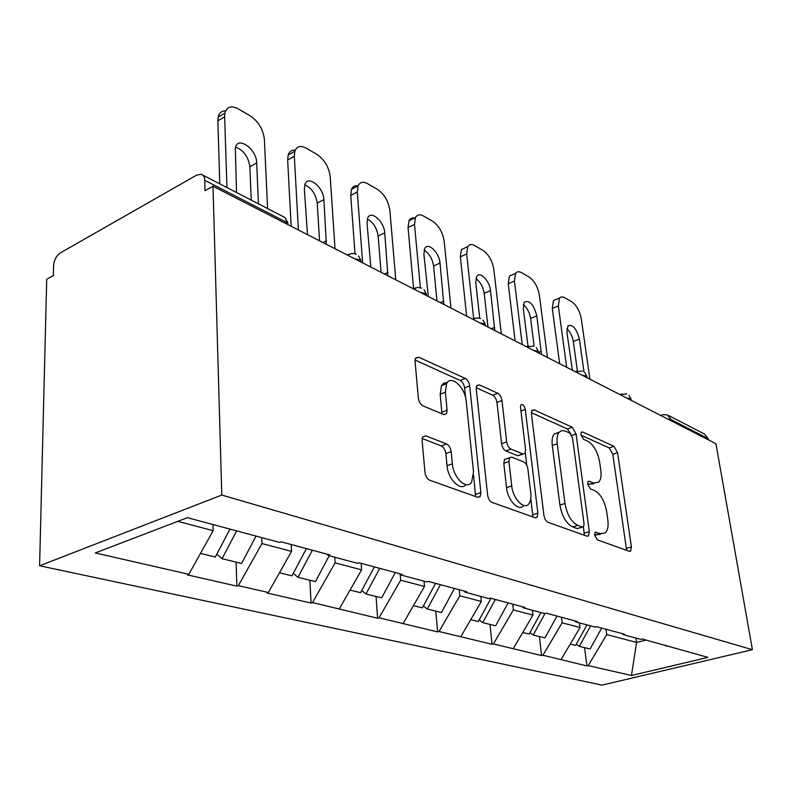 <?xml version="1.0" encoding="UTF-8"?>
<svg xmlns="http://www.w3.org/2000/svg" width="792" height="792" viewBox="0 0 792 792"><rect width="100%" height="100%" fill="white"/><g stroke="black" fill="none" stroke-linecap="round" stroke-linejoin="round"><path stroke-width="1.19" d="M594.634 535.194L597.356 539.867L629.313 551.242L630.63 551.064L631.422 546.886L617.562 452.687L613.948 446.302L582.506 431.947L581.259 432.165L580.863 434.64L583.516 439.283L587.704 441.164C593.693 444.797 597.683 451.796 599.673 462.172L600.791 470.052C601.514 475.735 600.811 479.774 598.683 482.17L593.505 483.011L589.288 481.279L588.119 481.477L587.654 484.169L590.327 488.832L594.554 490.535C600.593 493.941 604.633 500.97 606.672 511.622L607.811 519.74C608.602 526.017 607.771 530.402 605.316 532.867L600.534 533.63L595.198 532.274L594.634 535.194M425.759 435.808L422.651 436.927L422.106 440.411L424.957 472.339C425.561 476.309 427.165 478.942 429.769 480.249L477.645 497.277L480.13 496.564L480.883 492.535L469.676 385.902C469.082 382.328 467.627 379.843 465.29 378.447L418.651 357.162L415.434 358.281L415.058 361.231L418.334 398.049C418.918 401.871 420.493 404.484 423.057 405.91L443.698 414.513L446.599 413.572L447.114 410.197L445.361 392.208L446.589 383.615C450.985 374.24 465.201 387.278 466.211 401.306L473.507 471.784L471.626 482.219C466.676 490.406 453.311 477.843 452.341 463.805L451.163 451.658C450.559 447.856 449.014 445.292 446.54 443.956L425.759 435.808L422.611 436.996M212.999 186.259L715.928 443.718L752.4 649.688L221.79 495.05L212.999 186.259L205.029 190.724L204.762 180.319C204.603 177.071 203.435 175.062 201.257 174.309L196.663 175.111L60.42 252.856C56.371 255.707 54.084 260.014 53.569 265.775L53.341 275.576L46.708 279.289L39.6 565.785L221.79 495.05M543.906 515.285C544.549 518.889 545.936 521.235 548.054 522.334L586.912 536.154L588.496 535.877L589.317 531.679L576.071 433.957L572.25 427.264L534.125 409.87L531.976 410.335L531.432 413.79L543.906 515.285M535.075 517.711L492.05 502.405C489.713 501.217 488.218 498.732 487.595 494.96L476.249 388.872L476.725 385.595L479.348 384.863L497.742 393.258C499.95 394.584 501.356 396.99 501.96 400.475L506.692 441.867C507.306 445.441 508.721 447.846 510.929 449.084L522.779 453.955L524.938 453.44L525.581 449.717L520.502 407.286L520.869 404.89C522.74 403.88 524.215 405.405 525.294 409.464L537.857 513.107L537.045 517.265L535.075 517.711M39.6 565.785L602.039 685.12L752.4 649.688M236.105 562.132L236.867 586.139L238.352 585.644L261.974 543.569L261.736 537.619M236.867 586.139L187.357 574.853L188.843 574.329L95.287 552.955L187.387 517.671L279.655 542.431L281.299 541.857L329.848 554.925L328.225 555.469L357.578 563.34L359.192 562.815L402.277 574.408L400.683 574.913L426.829 581.922L428.403 581.447L466.894 591.802L465.34 592.268L488.773 598.554L490.307 598.108L524.908 607.414L523.393 607.84L544.52 613.513L546.015 613.097L577.289 621.512L575.804 621.908L594.941 627.046L596.406 626.66L624.799 634.303L623.363 634.669L640.778 639.342L642.203 638.986L707.949 657.37L631.462 675.487L588.228 665.607L606.721 634.57L605.989 629.234M584.546 647.628L586.922 665.923L588.228 665.607M586.922 665.923L542.936 655.261L562.132 622.799L561.439 617.245M539.372 636.55L541.599 655.598L542.936 655.261M541.599 655.598L493.416 643.936L513.364 609.929L512.721 604.138M489.991 624.433L492.05 644.302L493.416 643.936M492.05 644.302L439.035 631.511L459.796 595.792L459.212 589.733M435.798 611.137L437.639 631.907L439.035 631.511M437.639 631.907L379.041 617.8L400.683 580.18L400.227 574.527M376.052 596.475L377.616 618.225L379.041 617.8M377.616 618.225L312.523 602.593L335.115 562.874L334.768 557.221M309.86 580.229L311.068 603.049L312.523 602.593M311.068 603.049L266.874 592.98L268.349 592.505L238.352 585.644M261.974 543.569L291.555 551.38L291.218 544.52M326.641 554.053L328.225 555.469M268.349 592.505L291.555 551.38M335.115 562.874L361.588 569.864L361.142 563.34M399.099 573.557L400.683 574.913M339.372 608.731L361.588 569.864M400.683 580.18L424.512 586.476L424.057 581.179M463.765 590.961L465.34 592.268M403.227 623.324L424.512 586.476M459.796 595.792L481.358 601.484L480.843 596.426M521.839 606.593L523.393 607.84M460.924 636.511L481.358 601.484M513.364 609.929L532.966 615.107L532.402 610.256M574.269 620.7L575.804 621.908M513.325 648.49L532.966 615.107M562.132 622.799L580.031 627.531L579.437 622.878M621.839 633.501L623.363 634.669M561.122 659.409L580.031 627.531M708.385 439.857L708.167 438.649L671.091 419.621L671.299 420.879M668.636 415.553L704.514 434.065L708.167 438.649M606.721 634.57L636.57 642.451L646.153 640.045M635.936 638.045L636.57 642.451L631.462 675.487M665.211 645.173L666.706 646.302M177.784 521.344L213.147 530.68L212.989 524.542M188.843 574.329L213.147 530.68M446.49 383.655L446.381 382.546M594.594 534.808L600.346 534.382M593.802 483.773L587.654 484.229M626.601 550.272L612.81 454.301L609.206 447.925L580.952 435.135M570.844 433.957L567.399 428.997L531.373 412.691M584.338 535.243L583.447 526.878M582.358 527.036L583.506 526.828L584.06 523.928L572.497 437.818L569.804 433.115L565.231 431.056L561.815 430.541L559.093 432.244C557.241 434.699 556.618 438.53 557.231 443.748L564.963 503.464C567.032 514.661 571.289 521.958 577.714 525.343L582.358 527.036L577.318 528.591L582.625 527.106M559.013 432.353L554.192 433.996C552.321 436.451 551.687 440.283 552.291 445.48L557.231 443.748M577.318 528.591L572.666 526.918C566.221 523.552 561.973 516.275 559.914 505.088L552.291 445.48M476.2 387.724L492.723 395.198L497.742 393.258M523.156 454.073L517.701 455.737L505.831 450.905C503.613 449.678 502.207 447.272 501.593 443.708L496.93 402.395C496.337 398.921 494.931 396.515 492.723 395.198M525.294 452.836L526.789 465.34M530.779 498.752L532.699 514.77L537.857 513.107M511.731 485.922C512.86 498.554 524.007 510.256 528.709 503.969C530.62 501.613 531.303 497.99 530.779 493.109L527.898 469.052C527.274 465.508 525.878 463.132 523.72 461.934L511.86 457.142L509.593 457.717L508.939 461.498L511.731 485.922L506.553 487.674C507.652 500.287 518.809 511.959 523.552 505.662M506.415 458.845L504.464 459.528L503.801 463.3L508.939 461.498M506.553 487.674L503.801 463.3M532.709 516.869L532.699 514.77M465.884 484.635C460.578 491.703 447.955 479.209 447.034 465.716L445.876 453.598C445.282 449.797 443.738 447.242 441.253 445.916L422.156 438.491M447.223 382.625L443.896 383.12L441.441 385.674L440.184 394.258L445.361 392.208M441.916 413.77L440.184 394.258M465.607 397.772L464.587 387.912C463.993 384.338 462.538 381.863 460.202 380.477L415.038 360.033M475.547 496.534L473.626 475.279M589.901 379.21L581.338 318.958C579.784 310.959 576.576 305.207 571.735 301.702L563.746 297.158L561.013 296.95L559.518 298.049L558.35 305.93L552.281 308.454L559.657 363.726M552.281 308.454L553.479 300.574L556.439 299.336M566.854 328.71C570.191 331.779 572.349 336.046 573.329 341.5L577.388 370.814M558.35 305.93L566.666 367.31M572.398 370.25L566.923 332.293L567.913 325.849C572.695 324.067 576.517 328.482 579.388 339.105L584.001 371.913M590.614 625.878L579.318 646.351L590.099 648.994L601.663 628.076M576.338 644.163L579.318 646.351M586.961 624.898L575.626 645.44L570.2 644.114M547.47 357.489L539.372 295.178C537.837 286.902 534.452 280.883 529.214 277.121L521.502 272.666C518.948 271.25 516.968 271.498 515.562 273.379L514.434 281.051L508.246 283.744L515.137 340.936M508.246 283.744L509.395 276.091L513.028 274.497M523.284 304.682C527.125 307.821 529.561 312.404 530.61 318.424L534.105 346.094M514.434 281.051L522.225 344.56M527.987 345.886L523.274 308.464L524.245 302.168C529.492 299.851 533.679 304.415 536.808 315.86L541.461 354.41M545.094 613.354L533.204 635.036L544.965 637.916L556.984 616.047M529.957 632.61L533.204 635.036M540.956 612.553L529.165 634.046L522.75 632.471M501.336 333.868L493.812 269.359C492.307 260.786 488.713 254.47 483.031 250.42L474.636 245.57C471.587 243.896 469.27 244.263 467.706 246.659L466.666 253.975L460.34 256.875L466.646 316.107M460.34 256.875L461.409 249.559L465.864 247.5M475.883 278.586C480.298 281.774 483.07 286.694 484.199 293.347L487.991 327.037M466.666 253.975L473.666 318.523M479.714 318.166L475.774 282.546L476.685 276.487C479.833 270.765 489.713 280.932 490.515 290.595L494.782 330.512M495.356 599.465L482.724 622.651L495.624 625.809L508.127 602.9M479.19 619.938L482.724 622.651M490.981 598.287L478.309 621.562L470.725 619.7M450.965 308.088L444.163 241.223C442.708 232.333 438.887 225.7 432.699 221.324L423.522 216.018C419.839 214.028 417.137 214.563 415.414 217.612L414.493 224.413L408.048 227.542L413.572 288.486M408.048 227.542L408.989 220.74C410.315 218.305 412.365 217.473 415.127 218.245M424.116 250.143C429.214 253.361 432.363 258.647 433.58 265.993L436.986 300.93M414.493 224.413L420.364 287.615M428.284 296.475L423.908 254.222L424.72 248.559C427.908 241.649 439.342 252.579 440.025 263.033L443.797 304.415M440.421 584.674L427.244 609.038L441.441 612.523L454.479 588.466M423.373 605.979L427.244 609.038M435.59 583.377L422.374 607.84L413.434 605.642M395.782 279.833L389.862 210.454C388.466 201.218 384.387 194.228 377.626 189.486L367.557 183.665C363.073 181.279 359.895 182.041 358.043 185.942L357.301 192.01L350.737 195.386L355.014 253.836M350.737 195.386L351.5 189.328C352.806 186.397 354.994 185.239 358.083 185.833M367.349 219.028C373.24 222.235 376.843 227.908 378.16 236.056L381.091 272.309M357.301 192.01L362.637 262.865M370.834 267.062L367.023 223.176L367.696 218.067C370.824 209.692 384.209 221.453 384.734 232.838L387.902 275.804M379.734 568.349L365.983 594L381.685 597.851L395.297 572.537M361.736 590.535L365.983 594M374.388 566.904L360.588 592.673L350.034 590.089M335.026 248.728L330.214 176.656C328.888 167.043 324.522 159.657 317.097 154.49L306.009 148.084C300.505 145.213 296.782 146.273 294.852 151.262L294.327 156.321L287.654 159.994L291.179 226.284M287.654 159.994L288.189 154.945C289.417 151.411 291.763 149.837 295.238 150.223M304.801 184.823C311.652 187.991 315.79 194.09 317.216 203.128L319.552 240.808M294.327 156.321L298.406 229.987M307.484 234.63L304.375 188.981L304.861 184.655C307.742 174.468 323.611 187.15 323.908 199.643L326.334 244.282M312.365 550.212L297.97 577.309L315.444 581.595L329.215 555.736M293.288 573.349L297.97 577.309M306.415 548.608L291.971 575.843L279.477 572.774M267.567 208.534L264.389 139.352C263.172 129.353 258.469 121.522 250.282 115.87L238.006 108.771C231.195 105.306 226.839 106.752 224.928 113.117L224.631 116.83L217.859 120.849L219.8 183.883M217.859 120.849L218.176 117.137C219.226 112.88 221.72 110.801 225.651 110.91M235.541 147.055C243.54 150.124 248.322 156.687 249.886 166.746L251.252 200.109M224.631 116.83L226.967 187.575M236.521 192.505L235.313 147.866C237.669 135.481 256.687 149.153 256.687 162.944L258.449 203.821M236.65 530.888L222.047 558.677L241.59 563.478L256.024 536.095M216.859 554.083L222.047 558.677M229.977 529.106L215.315 557.033L200.505 553.39M662.429 414.681L667.389 414.909L671.091 419.621L667.478 418.918M286.753 224.017L286.664 222.344L204.762 180.319M286.664 222.344C286.427 219.245 285.219 217.305 283.031 216.513L202.584 174.992M660.577 415.384L661.409 415.097L661.033 415.622M626.69 398.039L630.531 398.802L631.61 400.554M621.631 393.743L620.096 394.663M582.169 375.25L586.278 376.091L587.545 378.002M577.13 370.894L575.447 371.804M533.382 350.272L537.798 351.212L539.293 353.301M528.393 345.876L526.532 346.767M474.784 318.354L472.725 319.226M484.457 323.849L479.704 322.799M415.533 287.942L413.256 288.773M425.482 293.584L420.344 292.406M349.678 254.153L347.163 254.945M359.944 259.954L354.361 258.628M595.544 535.154L600.534 533.63M587.931 481.724L589.288 481.279M588.604 484.615L593.505 483.011M581.071 432.462L582.506 431.947M609.206 447.925L613.948 446.302M612.81 454.301L617.562 452.687M626.512 548.331L631.422 546.886M595.02 532.471L596.277 532.085M531.739 410.751L534.125 409.87M567.399 428.997L572.25 427.264M571.794 435.461L576.071 433.957M584.288 533.224L589.317 531.679M559.914 505.088L564.963 503.464M572.666 526.918L577.714 525.343M476.537 385.971L479.348 384.863M496.93 402.395L501.96 400.475M501.593 443.708L506.692 441.867M505.831 450.905L510.929 449.084M517.701 455.737L522.779 453.955M520.948 411.088L525.294 409.464M441.253 445.916L446.54 443.956M445.876 453.598L451.163 451.658M447.034 465.716L452.341 463.805M441.906 412.206L447.114 410.197M415.325 358.548L418.651 357.162M460.202 380.477L465.29 378.447M464.587 387.912L469.676 385.902M475.596 494.337L480.883 492.535M573.329 341.5L579.388 339.105M539.025 352.232L541.352 351.302M530.61 318.424L536.808 315.86M491.307 328.739L494.733 327.304M484.199 293.347L490.515 290.595M440.332 302.643L443.827 301.099M433.58 265.993L440.025 263.033M384.447 274.032L388.011 272.369M378.16 236.056L384.734 232.838M322.918 242.53L326.552 240.719M317.216 203.128L323.908 199.643M249.886 166.746L256.687 162.944M631.105 399.178L628.967 395.406M619.78 394.505L626.789 393.951M586.912 376.507L584.753 372.626M575.309 371.735L582.506 371.092M538.511 351.678L536.313 347.658M534.006 346.064L526.591 346.797M485.258 324.364L483.001 320.166M480.665 318.532L476.754 317.889L472.933 319.334M426.423 294.178L424.067 289.773M421.71 288.1L417.632 287.427L413.632 288.971M361.053 260.657L358.548 255.955M356.222 254.291C353.331 253.034 350.51 253.351 347.747 255.242M288.021 223.215L285.288 218.127M629.699 551.331L630.63 551.064M587.288 536.253L588.496 535.877M554.192 433.996L559.093 432.244M504.464 459.528L509.593 457.717M535.382 517.8L537.045 517.265M441.441 385.674L446.589 383.615M443.936 414.602L446.599 413.572M477.833 497.346L480.13 496.564M553.479 300.574L559.518 298.049M509.395 276.091L515.562 273.379M461.409 249.559L467.706 246.659M408.989 220.74L415.414 217.612M351.5 189.328L358.043 185.942M288.189 154.945L294.852 151.262M218.176 117.137L224.928 113.117"/></g></svg>
